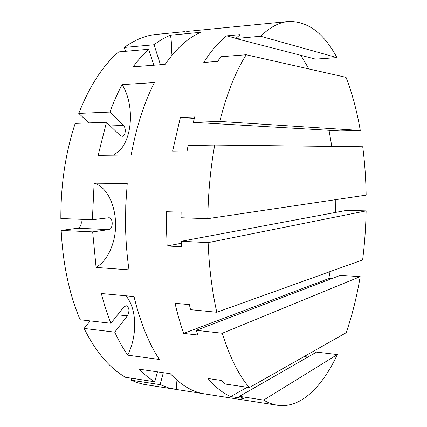 <?xml version="1.0" encoding="UTF-8"?>
<svg xmlns="http://www.w3.org/2000/svg" width="427" height="427" viewBox="0 0 427 427"><rect width="100%" height="100%" fill="white"/><g stroke="black" fill="none" stroke-linecap="round" stroke-linejoin="round"><path stroke-width="0.64" d="M260.646 36.258L336.924 57.592C323.842 33.06 307.648 21.03 288.358 21.494C279.173 22.311 269.933 27.232 260.646 36.258L235.725 38.494L240.171 34.619L226.673 35.868C218.688 42.049 211.055 50.909 203.786 62.449L217.743 61.403L220.69 56.748L246.192 54.752C235.581 71.603 226.764 93.833 219.75 121.444L193.287 122.335L194.749 116.923L180.37 117.462L172.577 151.259L187.074 151.062L188.088 145.511L214.712 145.047C210.468 168.644 208.168 193.185 207.805 218.672L181.027 217.77L181.133 212.166L166.567 211.733L166.498 228.941L167.144 245.984L181.672 246.774L181.395 241.26L346.527 210.383L366.126 210.885C365.822 227.41 364.653 243.753 362.624 259.91L216.793 312.26L190.527 309.676L189.374 304.627L175.049 303.271C177.515 314.091 180.402 324.136 183.722 333.407L328.785 278.559L331.437 278.74M167.144 245.984L181.486 243.241M183.722 333.407L197.85 335.04L196.276 330.327L340.388 275.324L360.174 276.648L222.286 333.252C229.774 357.26 238.8 375.37 249.363 387.583L346.174 332.713C352.179 315.366 356.844 296.674 360.174 276.648M196.276 330.327L222.286 333.252M249.363 387.583L224.559 383.932L221.602 380.478L208.002 378.509C215.331 387.166 222.905 393.182 230.735 396.56L247.233 387.268M304.029 356.598L307.883 357.068M230.735 396.56L243.833 398.588L239.467 396.352L316.53 352.11L337.335 354.559L263.635 400.078C268.209 402.826 272.789 404.556 277.374 405.255C300.667 408.756 322.177 387.022 337.335 354.559M239.467 396.352L263.635 400.078M219.75 121.444L360.281 130.47L340.234 130.972L193.287 122.335M180.37 117.462L194.338 118.402M214.712 145.047L362.731 146.744C364.749 162.527 365.886 178.657 366.147 195.134L207.805 218.672M331.8 146.392L329.041 130.315M336.924 57.592L315.564 59.129L235.725 38.494M226.673 35.868L235.96 38.275M308.854 68.934L300.902 55.339M246.192 54.752L346.03 77.346C352.19 93.364 356.94 111.068 360.281 130.47M328.785 278.559L330.055 271.604M216.793 312.26C212.048 290.936 209.155 267.718 208.12 242.611L366.126 210.885M208.12 242.611L181.395 241.26M335.718 212.406L335.809 199.644M288.358 21.494L186.7 31.481M153.864 65.23L148.676 49.27L118.69 51.902C102.907 65.459 89.601 85.966 78.765 113.422L109.926 112.071L123.462 125.469C126.52 128.191 125.442 136.491 122.042 136.314L120.158 135.482L106.456 122.266L98.162 155.337L131.18 154.969C136.389 126.915 144.129 102.784 154.403 82.576L122.117 84.621C134.275 103.793 132.888 137.526 119.346 150.811L113.566 155.166M125.933 295.799C131.276 302.279 134.185 311.176 134.67 322.502C134.953 334.138 132.642 345.021 127.726 355.152C123.045 348.405 118.722 340.73 114.74 332.137L127.401 315.857C129.787 310.989 129.402 307.616 126.259 305.732L123.761 307.066L110.919 323.266C107.23 314.085 104.039 304.168 101.348 293.514L134.019 296.546C140.232 322.23 148.676 343.201 159.34 359.465L127.726 355.152M176.943 380.185L176.255 389.451L168.494 387.844L160.104 384.642L163.338 372.702M203.113 393.641L176.255 389.451M277.374 405.255L204.506 393.881C192.764 392.157 181.368 385.432 170.32 373.721L139.159 369.184C144.219 374.367 149.418 378.562 154.755 381.765L157.472 371.848M185.035 31.619L156.325 34.427C145.607 35.42 134.916 39.764 124.246 47.461L154.056 44.755C159.484 40.592 164.961 37.411 170.48 35.217L200.994 32.276C188.44 37.421 176.484 48.123 165.116 64.376L133.203 66.799C138.167 59.967 143.323 54.122 148.676 49.27M170.48 35.217C171.713 42.508 171.884 49.585 170.987 56.449M112.867 243.289C109.371 254.641 103.782 262.69 96.102 267.441L92.67 231.893L108.8 229.609C113.272 229.262 113.368 217.631 108.89 217.759L92.381 219.724L94.121 183.178C111.41 188.061 120.526 219.216 112.867 243.289M94.121 183.178L127.23 183.503L125.757 205.312L125.565 227.212C125.874 241.842 127.022 256.061 128.997 269.859L96.102 267.441M154.056 44.755L160.456 64.728M109.926 112.071C113.577 102.096 117.638 92.947 122.117 84.621M106.456 122.266L75.205 123.387C65.555 152.674 60.773 184.389 60.853 218.539L92.381 219.724M80.879 219.291C81.973 223.881 80.943 226.86 77.789 228.226L61.168 230.425L92.67 231.893M61.168 230.425C62.929 264.228 69.243 294.006 80.121 319.748L110.919 323.266M90.284 320.907L84.076 328.443L114.74 332.137M84.076 328.443C95.931 352.035 109.744 368.32 125.517 377.292L154.755 381.765M131.607 378.221L131.057 380.153L160.104 384.642M131.057 380.153L137.579 382.704L144.118 384.412L174.798 389.243M88.912 122.896L78.765 113.422M125.554 51.299L124.246 47.461M123.462 125.469L110.23 125.906M77.789 228.226L108.8 229.609M117.628 314.806L127.401 315.857"/></g></svg>
